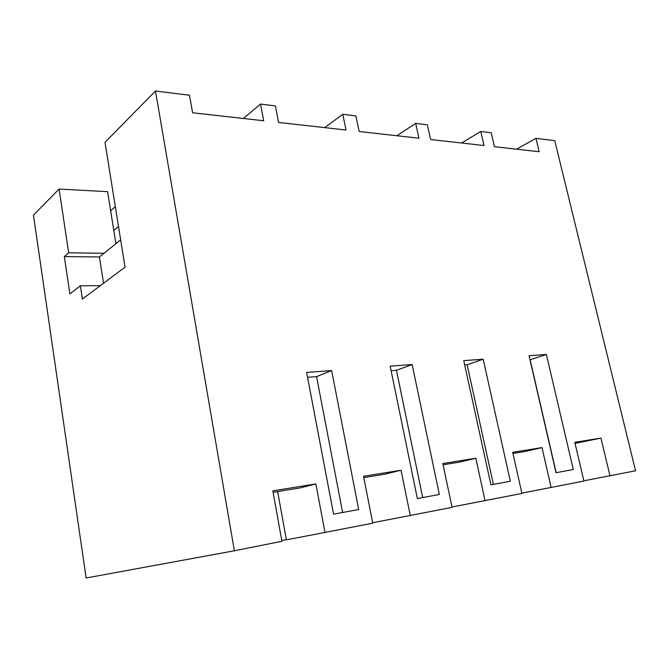<?xml version="1.0" encoding="UTF-8"?>
<svg xmlns="http://www.w3.org/2000/svg" width="669" height="669" viewBox="0 0 669 669"><rect width="100%" height="100%" fill="white"/><g stroke="black" fill="none" stroke-linecap="round" stroke-linejoin="round"><path stroke-width="1" d="M103.528 283.246L99.422 256.971L64.308 256.587L69.894 293.934L80.364 285.797L82.379 299.06L125.044 267.165L105.008 142.338L155.467 91.009L234.376 550.779L86.125 577.991L33.45 215.117L59.081 189.051L68.681 252.798L104.013 253.275L120.663 239.878M64.308 256.587L68.681 252.798M59.081 189.051L107.6 191.677L115.904 243.708M277.643 491.548L286.391 539.866L372.75 523.183L363.526 476.269L401.057 470.232L384.901 474.196L363.794 477.607M286.349 539.649L281.783 540.502M234.376 550.779L281.925 541.296L272.835 490.845L315.868 483.93L300.414 487.868L273.094 492.284M583.861 480.819L635.55 470.775L554.752 140.674L535.969 138.332L516.577 149.187M521.853 493.137L583.92 481.07L574.796 442.309L600.929 438.111L575.056 443.413M451.985 507.002L521.92 493.438L512.713 452.286L541.982 447.586L525.173 451.491L512.972 453.465M372.666 522.732L452.068 507.361L442.811 463.525L475.826 458.215L459.243 462.162L443.079 464.779M609.994 475.868L600.929 438.111M155.467 91.009L189.478 95.241L192.597 112.768L263.72 120.763L260.534 104.08L275.377 105.919L278.572 122.435L346.032 130.02L342.787 114.307L355.908 115.938L359.153 131.492L418.945 138.215L415.692 123.372L427.366 124.827L430.619 139.528L483.988 145.524L480.743 131.467L491.197 132.763L494.441 146.695L539.197 151.729L535.969 138.332M325.034 532.7L315.868 483.93M410.306 515.69L401.057 470.232M485.067 500.78L475.826 458.215M551.156 487.601L541.982 447.586M331.64 370.559L358.684 509.502L333.58 514.185L306.636 372.432L331.64 370.559L316.571 376.605L307.564 377.316M546.381 354.453L529.054 355.757L556.031 472.715L573.283 469.504L546.381 354.453L529.982 359.805M483.194 359.194L510.322 481.237L490.921 484.858L463.759 360.65L483.194 359.194L467.146 364.747L464.696 364.94M412.137 364.521L390.178 366.169L417.356 498.564L439.332 494.475L412.137 364.521L396.458 370.317L391.114 370.735M100.333 285.638L80.364 285.797M99.422 256.971L104.013 253.275M260.534 104.08L243.365 118.48M342.628 512.496L316.571 376.605M480.743 131.467L461.568 143.007M556.182 472.69L530.141 359.788M342.787 114.307L324.666 127.62M422.708 497.569L396.458 370.317M415.692 123.372L396.926 135.74M493.371 484.398L467.146 364.747M115.336 206.671L110.653 210.777M118.513 226.473L113.78 230.412"/></g></svg>
